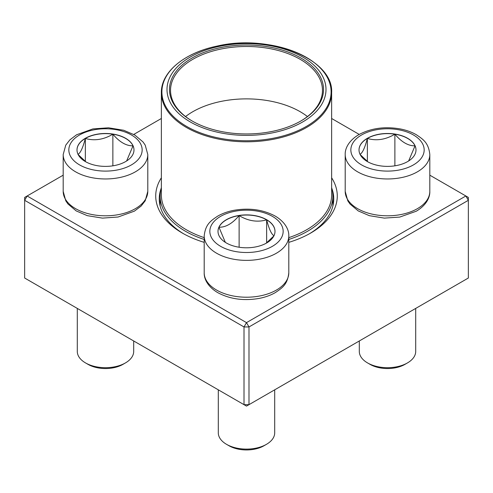 <?xml version="1.0" encoding="UTF-8"?>
<svg xmlns="http://www.w3.org/2000/svg" width="493" height="493" viewBox="0 0 493 493"><rect width="100%" height="100%" fill="white"/><g stroke="black" fill="none" stroke-linecap="round" stroke-linejoin="round"><path stroke-width="0.74" d="M248.99 404.667L468.35 278.021L468.35 200.306L248.99 326.951L248.99 404.667L246.5 406.103L244.01 404.667L244.01 326.951L24.65 200.306L24.65 278.021L244.01 404.667L248.99 404.667M331.635 177.8A90.774 52.406 180 0 1 310.689 233.047A90.774 52.406 180 0 1 288.799 242.359M204.201 242.359A90.774 52.406 180 0 1 182.311 233.047A90.774 52.406 180 0 1 161.365 177.8M63.19 175.175L27.14 195.986L246.5 322.632L465.86 195.986L429.81 175.175M359.224 134.423L331.635 118.493M161.365 118.493L133.776 134.423M161.094 188.566A87.249 50.372 0 0 0 159.251 198.864A87.249 50.372 0 0 0 183.581 233.762M309.419 233.762A87.249 50.372 0 0 0 333.749 198.864A87.249 50.372 0 0 0 331.906 188.566M24.65 197.428L24.65 200.306L27.14 195.986L24.65 197.428M244.01 326.951L248.99 326.951L246.5 322.632L244.01 326.951M468.35 200.306L468.35 197.428L465.86 195.986L468.35 200.306M85.344 138.299A28.495 16.454 180 0 1 116.397 134.737A28.495 16.454 180 0 1 133.985 149.934A28.495 16.454 180 0 1 105.49 166.387A28.495 16.454 180 0 1 77 149.934A28.495 16.454 180 0 1 85.344 138.299M77.29 308.408L77.29 351.417A28.2 16.281 0 0 0 85.548 362.928A28.2 16.281 0 0 0 125.432 362.928L125.432 362.928A28.2 16.281 0 0 0 133.695 351.417L133.695 340.977M125.432 362.928L122.942 364.37A24.675 14.248 180 0 1 88.044 364.37L85.548 362.928M133.985 150.008A28.495 16.454 0 0 0 133.018 145.817L126.633 160.964M85.918 161.889L78.128 154.519M77.968 154.334C80.408 153.132 82.867 147.838 85.344 138.447A28.495 16.454 0 0 0 77 150.008M112.866 134.188A28.495 16.454 0 0 0 85.344 138.447C94.459 141.097 103.635 139.679 112.866 134.188C119.583 142.12 126.3 145.996 133.018 145.817A28.495 16.454 0 0 0 112.866 134.188L112.866 165.827M85.344 138.447L85.344 161.464M226.355 242.975A28.495 16.454 180 0 1 218.005 231.346A28.495 16.454 180 0 1 246.5 214.893A28.495 16.454 180 0 1 274.995 231.346A28.495 16.454 180 0 1 257.401 246.543A28.495 16.454 180 0 1 226.355 242.975M218.3 389.821L218.3 432.829A28.2 16.281 0 0 0 226.558 444.341A28.2 16.281 0 0 0 266.442 444.341A28.2 16.281 0 0 0 274.7 432.829L274.7 389.821M226.558 444.341L229.054 445.777A24.675 14.248 180 0 1 229.048 445.777L226.558 444.341M266.442 444.341L263.952 445.777A24.675 14.248 180 0 1 229.054 445.777M274.995 231.414A28.495 16.454 0 0 0 266.645 219.853A28.495 16.454 0 0 0 239.123 215.595C248.238 221.067 257.414 222.485 266.645 219.853C269.092 229.177 271.551 234.477 274.022 235.746M273.868 235.925L266.072 243.302M225.35 242.371L218.978 227.23A28.495 16.454 0 0 0 218.005 231.414M239.123 215.595A28.495 16.454 0 0 0 218.978 227.23C225.695 227.402 232.413 223.526 239.123 215.595L239.123 247.233M266.645 219.853L266.645 242.876M407.656 161.568A28.495 16.454 180 0 1 376.603 165.13A28.495 16.454 180 0 1 359.015 149.934A28.495 16.454 180 0 1 387.51 133.486A28.495 16.454 180 0 1 416 149.934A28.495 16.454 180 0 1 407.656 161.568M359.305 340.977L359.305 351.417A28.2 16.281 0 0 0 367.568 362.928A28.2 16.281 0 0 0 407.452 362.928L407.452 362.928A28.2 16.281 0 0 0 415.71 351.417L415.71 308.408M404.956 364.37L407.452 362.928L404.956 364.37A24.675 14.248 180 0 1 370.058 364.37L367.568 362.928M359.982 154.334C362.429 153.132 364.888 147.838 367.359 138.447A28.495 16.454 0 0 0 359.015 150.008M394.881 134.188A28.495 16.454 0 0 0 367.359 138.447C376.473 141.097 385.649 139.679 394.881 134.188C401.598 142.113 408.315 145.996 415.032 145.817A28.495 16.454 0 0 0 394.881 134.188L394.881 165.827M416 150.008A28.495 16.454 0 0 0 415.032 145.817L408.648 160.964M367.938 161.889L360.143 154.519M367.359 138.447L367.359 161.464M331.635 187.586A86.367 49.861 180 0 1 332.867 195.986A86.367 49.861 180 0 1 288.799 239.462M204.201 239.462A86.367 49.861 180 0 1 160.133 195.986A86.367 49.861 180 0 1 161.365 187.586M276.893 47.081A79.496 45.892 180 0 1 294.919 125.888A79.496 45.892 180 0 1 167.688 95.5A79.496 45.892 180 0 1 276.893 47.081M275.951 48.394A77.025 44.469 180 0 1 300.964 120.933A77.025 44.469 180 0 1 192.036 120.933A77.025 44.469 180 0 1 182.447 64.786A77.025 44.469 180 0 1 275.951 48.394M192.412 121.149A75.965 43.859 180 0 1 170.535 90.355A75.965 43.859 180 0 1 275.544 49.824A75.965 43.859 180 0 1 322.465 90.355A75.965 43.859 180 0 1 300.588 121.149M185.565 116.545A75.965 43.859 180 0 1 275.544 102.211A75.965 43.859 180 0 1 307.435 116.545M131.415 164.902A36.661 21.168 0 0 0 114.98 129.486A36.661 21.168 0 0 0 70.08 155.412A36.661 21.168 0 0 0 131.415 164.902M147.795 191.383L145.219 200.78L141.121 206.068L134.373 211.152L118.08 217.012L102.482 218.122L87.298 215.663L76.199 210.912L67.96 203.979L65.772 200.805L63.19 191.383A42.299 24.422 0 0 0 89.301 213.944A42.299 24.422 0 0 0 135.402 208.65A42.299 24.422 0 0 0 147.795 191.383L147.795 154.537A42.299 24.422 180 0 1 135.402 171.81A42.299 24.422 180 0 1 89.301 177.104A42.299 24.422 180 0 1 63.19 154.537L65.76 145.139L69.864 139.858L76.606 134.768L92.9 128.907L108.503 127.798L123.688 130.257L134.78 135.008L143.019 141.941L145.207 145.115L147.795 154.537M272.426 216.378A36.661 21.168 0 0 0 211.084 225.868A36.661 21.168 0 0 0 255.99 251.787A36.661 21.168 0 0 0 272.426 216.378M288.799 272.789C287.561 284.701 281.965 288.091 275.384 292.565C270.645 295.295 265.216 297.248 259.09 298.425C243.671 301.063 229.892 299.134 217.758 292.645C207.645 286.679 203.936 278.736 204.201 272.789A42.299 24.422 0 0 0 216.587 290.063A42.299 24.422 0 0 0 262.689 295.356A42.299 24.422 0 0 0 288.799 272.789L288.799 235.95A42.299 24.422 180 0 1 246.5 260.372A42.299 24.422 180 0 1 204.201 235.95C205.439 224.038 211.035 220.654 217.616 216.18C222.355 213.444 227.784 211.491 233.91 210.314C249.329 207.682 263.108 209.605 275.242 216.1C285.527 222.183 289.077 230.188 288.799 235.95M361.585 134.965A36.661 21.168 0 0 0 378.02 170.381A36.661 21.168 0 0 0 422.92 144.455A36.661 21.168 0 0 0 361.585 134.965M429.81 191.383C430.087 197.145 426.537 205.15 416.252 211.232L399.737 217.08L384.343 218.116L369.374 215.681L358.251 210.93L349.987 203.991L347.793 200.811L345.205 191.383A42.299 24.422 0 0 0 371.321 213.944A42.299 24.422 0 0 0 417.423 208.65A42.299 24.422 0 0 0 429.81 191.383L429.81 154.537A42.299 24.422 180 0 1 387.51 178.965A42.299 24.422 180 0 1 345.205 154.537C344.934 148.775 348.483 140.776 358.762 134.688C370.902 128.198 384.682 126.27 400.1 128.907C406.22 130.078 411.655 132.032 416.394 134.768C422.976 139.242 428.571 142.631 429.81 154.537M331.635 92.647C333.699 59.111 269.813 33.598 217.302 46.046C184.499 52.72 160.946 72.04 161.365 92.647A85.135 49.152 180 0 0 213.95 138.065A85.135 49.152 180 0 0 331.635 92.647L331.635 194.981A85.135 49.152 180 0 1 288.799 237.632M204.201 237.632A85.135 49.152 180 0 1 161.365 194.981L161.365 92.647M214.153 137.036A84.605 48.844 0 0 0 324.677 110.574A84.605 48.844 0 0 0 278.847 46.761A84.605 48.844 0 0 0 168.323 73.223A84.605 48.844 0 0 0 214.153 137.036M63.19 191.383L63.19 154.537M204.201 272.789L204.201 235.95M345.205 191.383L345.205 154.537M160.133 195.986L160.133 206.006M332.867 195.986L332.867 206.006"/></g></svg>
